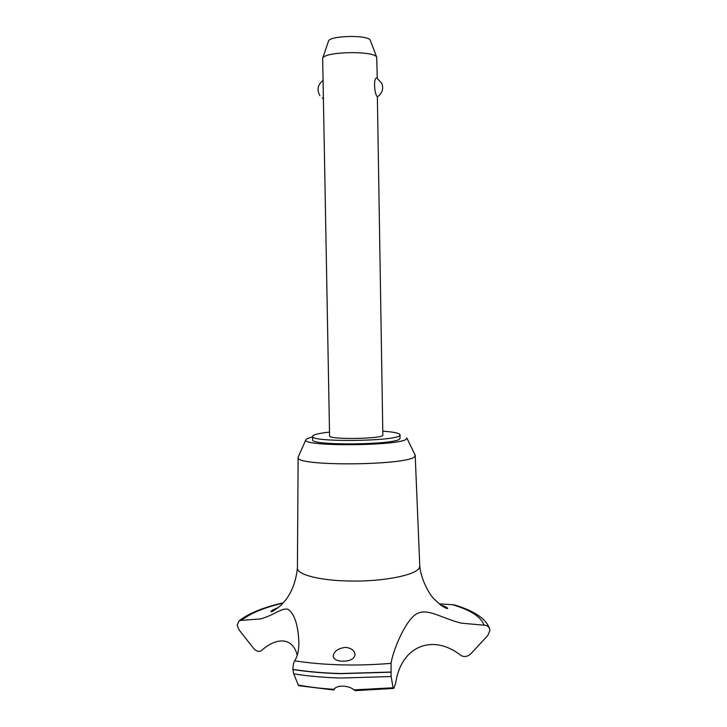 <?xml version="1.0" encoding="UTF-8"?>
<svg xmlns="http://www.w3.org/2000/svg" width="727" height="727" viewBox="0 0 727 727"><rect width="100%" height="100%" fill="white"/><g stroke="black" fill="none" stroke-linecap="round" stroke-linejoin="round"><path stroke-width="1.09" d="M329.504 432.12C320.78 433.056 315.336 434.173 313.183 435.473L312.519 436.354L312.583 439.69C309.711 445.924 397.578 444.933 399.932 438.663L400.086 434.828C399.623 433.201 393.916 431.992 382.965 431.184M312.519 436.354C309.638 442.443 397.524 441.434 399.877 435.328L400.086 434.828M298.361 456.665L298.134 457.356C293.862 466.843 413.027 465.507 414.99 455.993L414.944 454.639M312.528 436.818L306.703 438.79L305.903 439.717C300.842 447.032 404.248 445.996 406.62 438.663L406.82 437.954L415.162 455.075M297.434 567.887L297.425 568.023C296.789 574.566 319.853 580.646 349.987 581.027C384.401 581.764 418.007 574.684 419.57 567.124L419.752 565.751M297.252 655.327C292.727 636.661 276.187 637.443 261.747 650.329L260.966 650.865C258.467 652.001 255.977 651.138 253.505 648.275L239.029 629.855L237.138 625.011L239.328 620.576L260.257 618.931C273.479 615.696 282.603 606.936 288.41 609.508C294.571 614.324 298.043 624.975 298.824 641.468C299.079 649.656 297.679 656.117 294.644 660.834C324.651 665.378 356.793 666.214 391.044 663.342C392.462 653.346 402.304 626.574 413.745 615.905C425.359 605.764 439.144 617.641 461.281 623.148L483.982 625.193C481.31 617.032 470.869 610.207 452.648 604.728L439.099 603.837M483.982 625.193C486.536 625.084 488.362 626.201 489.462 628.537L489.862 630.645L487.817 635.416L470.996 653.628C468.034 656.436 464.935 657.181 461.7 655.872L460.673 655.263C433.419 633.771 400.995 645.203 395.615 683.571L393.752 688.414L393.107 687.778L391.108 676.528L391.044 663.342M282.848 603.174C264.083 607.627 250.433 613.261 241.918 620.067M294.644 660.834C293.599 662.442 293.026 665.287 292.926 669.385L292.926 669.531C307.539 671.803 323.361 673.184 340.372 673.675L391.017 672.193M292.926 669.385C307.539 671.657 323.351 673.038 340.372 673.529L391.008 672.048M335.365 687.942L334.202 689.305C335.165 687.269 338.1 686.206 342.999 686.106C348.069 686.497 351.704 687.751 353.895 689.878L355.367 690.632L393.561 688.442M342.544 661.207C336.746 660.943 333.62 659.253 333.175 656.127C333.911 651.31 338.064 648.375 345.607 647.339C351.477 648.184 354.631 650.61 355.049 654.609C354.331 658.944 350.16 661.143 342.544 661.207M333.829 690.005L298.742 685.679L298.288 685.034C309.248 687.106 321.216 688.533 334.202 689.305M377.54 96.736C382.338 93.32 383.738 88.794 381.748 83.169L376.804 78.107C373.006 77.135 374.605 95.528 377.368 96.582L382.856 435.355C380.812 439.063 327.986 439.626 329.576 435.936L322.661 58.305C324.042 51.444 374.714 50.49 376.731 57.288L377.249 78.334M328.44 41.33L328.513 41.103C329.74 35.459 368.562 34.723 370.288 40.312L370.397 40.594M292.926 669.531L293.735 673.838L298.288 685.034M455.356 605.155L452.648 604.728M277.796 607.972L276.115 608.399M353.895 689.878L393.107 687.778M293.735 673.838C308.221 676.146 323.915 677.546 340.827 678.037L391.108 676.528M415.199 455.311L419.761 565.888M419.761 565.788C420.833 578.946 428.83 593.614 433.701 598.603L440.58 604.991C444.96 607.872 447.341 609.008 447.714 608.39C447.432 607.608 444.906 606.373 440.153 604.673M297.425 567.914C295.68 584.172 290.037 596.749 280.495 605.646C273.979 610.762 270.798 612.697 270.962 611.471C271.216 610.689 273.697 609.353 278.414 607.481M328.513 41.103L322.661 58.305M322.933 80.597C317.663 84.705 316.654 89.721 319.907 95.664M322.252 98.072L323.279 98.727M370.316 40.376L376.768 57.36M298.824 641.468L298.833 641.923M489.462 628.537C486.136 618.841 474.467 610.953 454.466 604.891M239.328 620.576C249.052 613.215 263.656 607.299 283.139 602.837M298.134 457.356L297.425 568.023M305.903 439.717L298.161 457.11"/></g></svg>
